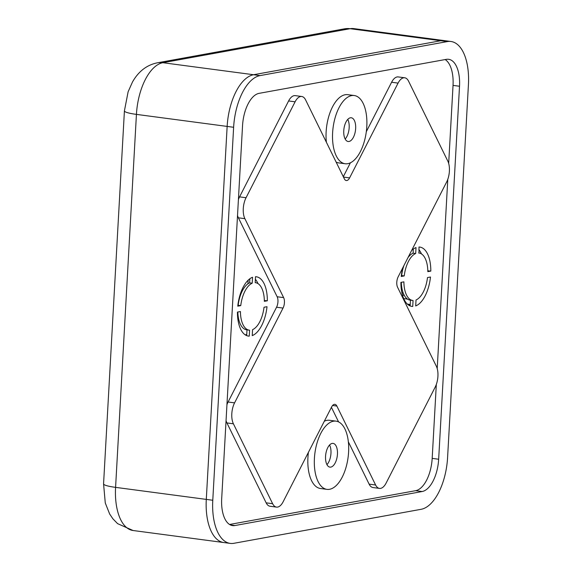 <?xml version="1.0" encoding="UTF-8"?>
<svg xmlns="http://www.w3.org/2000/svg" width="572" height="572" viewBox="0 0 572 572"><rect width="100%" height="100%" fill="white"/><g stroke="black" fill="none" stroke-linecap="round" stroke-linejoin="round"><path stroke-width="0.86" d="M410.224 304.49L407.386 304.111M233.626 127.277L212.777 500.257L206.292 499.399A47.876 23.28 97.6 0 0 223.781 542.542L230.259 543.4A47.876 23.28 97.6 0 0 233.905 543.3L421.156 509.294A47.876 23.28 97.6 0 0 447.583 457.614L468.432 84.635A47.876 23.28 97.6 0 0 450.951 41.491A47.876 23.28 97.6 0 0 447.304 41.592L350.107 28.7L162.856 62.706A47.876 23.28 97.6 0 0 136.429 114.386L115.58 487.365L206.292 499.399L227.148 126.419L136.429 114.386A23.938 3.239 3.2 0 1 124.417 110.889L128.121 91.77L132.497 81.968C138.524 71.378 146.775 65.001 157.257 62.834A23.938 20.663 79.7 0 1 162.856 62.706L253.575 74.732L440.826 40.726A47.876 23.28 97.6 0 1 444.473 40.633A47.876 23.28 97.6 0 0 440.826 40.726L253.575 74.732A47.876 23.28 97.6 0 0 227.148 126.419A47.876 23.28 97.6 0 1 253.575 74.732L260.053 75.597A47.876 23.28 97.6 0 0 233.626 127.277L227.148 126.419L206.292 499.399A47.876 23.28 97.6 0 0 223.781 542.542L133.061 530.509L117.589 523.637L112.884 518.804L109.638 513.978L105.277 502.967L103.568 483.869A23.938 3.239 3.2 0 0 115.58 487.365A47.876 23.28 97.6 0 0 133.061 530.509M248.241 280.101A17.954 8.73 97.6 0 0 247.933 283.819M401.88 292.649A29.923 25.833 -100.3 0 0 403.367 293.422M402.409 294.816A29.923 25.833 -100.3 0 0 404.332 295.452M403.725 298.598L407.478 299.092M355.648 128.557A11.969 5.82 97.6 0 0 351.279 117.768A11.969 5.82 97.6 0 0 343.765 130.716A11.969 5.82 97.6 0 0 348.133 141.499A11.969 5.82 97.6 0 0 355.648 128.557M345.166 139.025A11.969 5.82 97.6 0 0 349.17 127.699A11.969 5.82 97.6 0 0 347.769 119.391M397.583 287.28A7.479 3.639 -82.4 0 1 396.789 282.239A7.479 3.639 -82.4 0 1 398.169 276.812L446.632 182.025A14.958 7.279 97.6 0 0 449.392 171.164A14.958 7.279 97.6 0 0 447.804 161.097L408.58 81.195A14.958 7.279 97.6 0 0 404.711 77.785A14.958 7.279 97.6 0 0 398.076 83.104L349.606 177.892A7.479 3.639 -82.4 0 1 346.289 180.552A7.479 3.639 -82.4 0 1 344.351 178.843L305.598 99.9A14.958 7.279 97.6 0 0 301.73 96.489A14.958 7.279 97.6 0 0 295.095 101.809L246.046 197.733A14.958 7.279 97.6 0 0 244.873 218.668L283.626 297.612A7.479 3.639 -82.4 0 1 283.04 308.079L234.577 402.867A14.958 7.279 97.6 0 0 233.405 423.795L272.622 503.696A14.958 7.279 97.6 0 0 276.498 507.107A14.958 7.279 97.6 0 0 283.133 501.787L331.596 406.999A7.479 3.639 -82.4 0 1 334.913 404.34A7.479 3.639 -82.4 0 1 336.851 406.048L375.604 484.992A14.958 7.279 97.6 0 0 379.479 488.402A14.958 7.279 97.6 0 0 386.114 483.083L435.163 387.158A14.958 7.279 97.6 0 0 437.923 376.297A14.958 7.279 97.6 0 0 436.336 366.223L397.583 287.28M413.327 249.049L413.098 253.174L415.687 253.518L416.023 247.562A29.923 14.55 97.6 0 0 411.618 250.507M402.81 267.739A29.923 14.55 97.6 0 0 401.237 276.469L404.232 275.926A23.938 11.64 97.6 0 1 415.687 253.518M427.806 270.828L430.809 271.099A29.923 14.55 97.6 0 0 419.791 247.083A29.923 14.55 97.6 0 0 418.99 247.018L419.004 253.01A23.938 11.64 97.6 0 0 418.661 252.974M418.847 249.571A29.923 14.55 -82.4 0 1 421.471 253.932M314.414 458.358A34.413 16.738 97.6 0 0 326.977 489.367A34.413 16.738 97.6 0 0 348.591 452.152A34.413 16.738 97.6 0 0 336.029 421.142A34.413 16.738 97.6 0 0 314.414 458.358M308.408 452.345A34.413 16.738 97.6 0 0 307.929 457.5A34.413 16.738 97.6 0 0 320.499 488.509L326.977 489.367M332.618 132.74A34.413 16.738 97.6 0 0 345.181 163.749A34.413 16.738 97.6 0 0 366.795 126.534A34.413 16.738 97.6 0 0 354.232 95.524A34.413 16.738 97.6 0 0 332.618 132.74M354.232 95.524L347.747 94.666A34.413 16.738 97.6 0 0 326.133 131.882A34.413 16.738 97.6 0 0 326.383 142.235M336.143 162.112A34.413 16.738 97.6 0 0 338.703 162.891L345.181 163.749M337.444 454.175A11.969 5.82 97.6 0 0 333.076 443.393A11.969 5.82 97.6 0 0 325.554 456.334A11.969 5.82 97.6 0 0 329.93 467.124A11.969 5.82 97.6 0 0 337.444 454.175M326.962 464.643A11.969 5.82 97.6 0 0 330.966 453.317A11.969 5.82 97.6 0 0 329.565 445.009M252.216 283.204L252.545 277.248A29.923 14.55 97.6 0 0 237.766 306.156L240.755 305.612A23.938 11.64 97.6 0 1 252.216 283.204L249.621 282.861A23.938 11.64 97.6 0 0 238.167 305.269L240.755 305.612M267.338 300.786A29.923 14.55 97.6 0 0 256.32 276.769A29.923 14.55 97.6 0 0 255.52 276.705L255.191 282.661A23.938 11.64 97.6 0 1 255.534 282.697A23.938 11.64 97.6 0 1 264.35 301.33L267.338 300.786L264.335 300.514M255.377 279.258A29.923 14.55 -82.4 0 1 258.001 283.619M246.746 334.313A29.923 14.55 -82.4 0 1 245.317 334.906M252.231 335.614A29.923 14.55 97.6 0 0 267.01 306.706L264.021 307.25A23.938 11.64 97.6 0 1 252.559 329.658L252.231 335.614M247.662 335.943L249.256 336.15A29.923 14.55 97.6 0 1 248.455 336.093A29.923 14.55 97.6 0 1 237.437 312.076L240.426 311.533A23.938 11.64 97.6 0 0 249.242 330.158A23.938 11.64 97.6 0 0 249.585 330.194L249.256 336.15M422.15 491.534A29.923 14.55 97.6 0 0 438.66 459.237L459.516 86.25A29.923 14.55 97.6 0 0 448.591 59.288A29.923 14.55 97.6 0 0 446.31 59.352L259.059 93.358A29.923 14.55 97.6 0 0 242.542 125.654L221.693 498.641A29.923 14.55 97.6 0 0 232.618 525.604A29.923 14.55 97.6 0 0 234.899 525.539L422.15 491.534L415.665 490.676A29.923 14.55 97.6 0 0 432.182 458.372L436.314 384.463M260.053 75.597L447.304 41.592M212.777 500.257A47.876 23.28 97.6 0 0 230.259 543.4M448.677 163.42L453.038 85.392A29.923 14.55 97.6 0 0 445.159 59.559M427.491 277.563L430.48 277.02A29.923 14.55 97.6 0 1 415.701 305.927L416.03 299.971A23.938 11.64 97.6 0 0 427.491 277.563M412.727 306.463A29.923 14.55 97.6 0 1 411.926 306.406A29.923 14.55 97.6 0 1 400.908 282.389L403.896 281.846A23.938 11.64 97.6 0 0 412.712 300.472A23.938 11.64 97.6 0 0 413.063 300.507L412.727 306.463L411.139 306.256M401.322 282.311A23.938 11.64 97.6 0 0 410.124 300.128L412.712 300.472M430.809 271.099L427.82 271.643A23.938 11.64 97.6 0 0 419.004 253.01M246.997 329.865L246.675 335.621M336.029 421.142L329.543 420.284A34.413 16.738 97.6 0 0 324.331 421.207M379.479 488.402L373.001 487.544A14.958 7.279 -82.4 0 1 369.126 484.134L375.604 484.992M295.095 101.809L288.61 100.951A14.958 7.279 -82.4 0 1 295.252 95.631L301.73 96.489M276.498 507.107L270.02 506.249A14.958 7.279 -82.4 0 1 266.144 502.838L272.622 503.696M398.076 83.104L391.598 82.246A14.958 7.279 -82.4 0 1 398.234 76.927L404.711 77.785M244.873 218.668L238.395 217.81A14.958 7.279 -82.4 0 1 237.523 215.487M238.41 199.564A14.958 7.279 -82.4 0 1 239.561 196.875L246.046 197.733M391.598 82.246L366.316 131.682M350.393 162.827L343.3 176.698M410.217 304.626A29.923 14.55 -82.4 0 1 408.787 305.219M410.467 300.178L410.145 305.934M403.954 265.501A23.938 11.64 97.6 0 0 401.637 275.582L401.329 275.64M413.098 253.174A23.938 11.64 97.6 0 0 408 257.586M229.572 524.474L415.665 490.676M331.424 407.336L338.588 421.914M348.341 441.798L369.126 484.134M437.208 368.547L447.783 179.336M288.61 100.951L239.561 196.875M249.857 278.743L249.621 282.861M283.04 308.079L276.562 307.221A7.479 3.639 97.6 0 0 277.148 296.754L283.626 297.612M233.405 423.795L226.927 422.937L266.144 502.838M226.927 422.937A14.958 7.279 -82.4 0 1 226.054 420.613M226.941 404.697A14.958 7.279 -82.4 0 1 228.092 402.009L234.577 402.867M276.562 307.221L228.092 402.009M238.395 217.81L277.148 296.754M237.845 311.997A23.938 11.64 97.6 0 0 246.646 329.815L249.242 330.158M401.637 275.582L404.232 275.926M353.753 28.6L344.508 28.829A23.938 20.663 79.7 0 1 350.107 28.7A47.876 23.28 97.6 0 1 353.753 28.6L450.951 41.491M453.038 85.392L459.516 86.25M343.486 177.077L349.606 177.892M230.43 524.946L234.899 525.539M336.851 406.048L332.604 405.484M432.182 458.372L438.66 459.237M344.508 28.829L157.257 62.834M124.417 110.889L103.568 483.869"/></g></svg>
